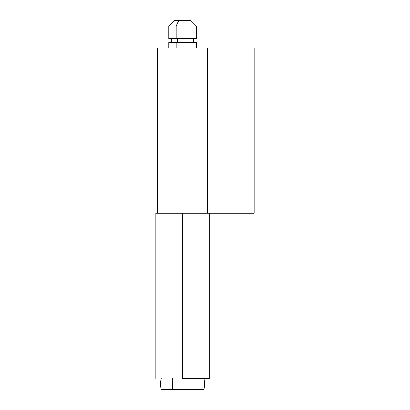 <?xml version="1.0" encoding="UTF-8"?>
<svg xmlns="http://www.w3.org/2000/svg" width="410" height="410" viewBox="0 0 410 410"><rect width="100%" height="100%" fill="white"/><g stroke="black" fill="none" stroke-linecap="round" stroke-linejoin="round"><path stroke-width="0.61" d="M182.558 378.486L182.558 213.261L155.846 213.261L182.558 213.261L182.558 378.486L209.269 378.486L209.269 213.261L182.558 213.261L209.269 213.261L209.269 378.486L182.558 378.486M207.614 213.261L207.614 48.037L254.154 48.037L254.154 213.261L209.269 213.261L254.154 213.261L254.154 48.037L157.496 48.037L157.496 213.261M207.557 48.037L157.563 48.037M168.843 42.532L176.187 42.532L176.187 48.037L176.187 42.532L168.787 42.532L168.787 48.037M177.458 42.532L177.458 38.673L177.458 42.532M174.327 20.5L178.734 20.5L176.187 26.009L168.787 26.009L176.187 26.009L178.734 20.5L174.296 20.5L168.787 26.009L168.787 38.673L176.187 38.673L176.187 26.009L196.323 26.009L176.187 26.009L176.187 38.673L196.323 38.673L196.323 26.009L190.819 20.5L178.734 20.5L190.788 20.5M161.227 378.486C160.295 382.156 160.295 385.83 161.227 389.5L172.687 389.5A22.032 10.194 -90 0 1 172.687 378.486A22.032 10.194 90 0 0 172.687 389.5L203.888 389.5C204.821 385.83 204.821 382.156 203.888 378.486M203.765 389.5L161.309 389.5M196.246 38.673L168.869 38.673M196.323 48.037L196.323 42.532L176.187 42.532L196.272 42.532M155.846 378.486L155.846 213.261M171.544 38.673L171.544 42.532M193.571 38.673L193.571 42.532"/></g></svg>
